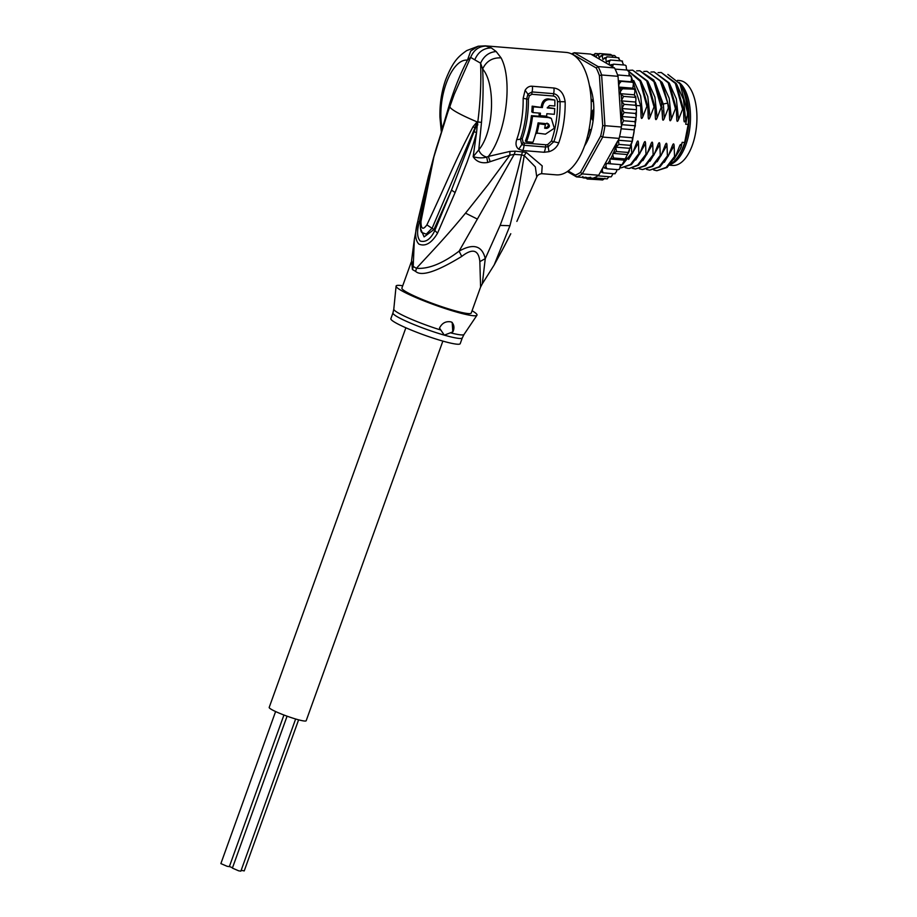 <?xml version="1.0" encoding="UTF-8"?>
<svg xmlns="http://www.w3.org/2000/svg" width="917" height="917" viewBox="0 0 917 917"><rect width="100%" height="100%" fill="white"/><g stroke="black" fill="none" stroke-linecap="round" stroke-linejoin="round"><path stroke-width="1.38" d="M283.938 715.019L229.342 866.645L227.141 866.301L220.871 863.596L275.604 711.546M298.61 719.834L244.22 870.909L241.16 870.313M232.505 867.769L229.399 866.485M295.641 718.997L240.862 871.15L238.661 870.818L232.391 868.101L287.078 716.177M442.865 341.101L306.175 720.751A19.658 2.178 -160.2 0 1 296.581 719.272A19.658 2.178 -160.2 0 1 277.943 712.589A19.658 2.178 -160.2 0 1 269.197 707.431L405.876 327.782M677.525 80.375L679.508 80.536A42.583 20.655 94.6 0 1 682.374 81.2A42.583 20.655 94.6 0 1 684.082 82.014A42.583 20.655 94.6 0 1 696.129 129.48A42.583 20.655 94.6 0 1 672.619 165.427L669.536 165.186M670.212 164.441A42.583 20.655 -85.4 0 0 690.008 126.512A42.583 20.655 -85.4 0 0 679.107 82.473M591.19 101.294L593.379 101.523M591.603 101.374L592.038 100.228M411.24 262.102L401.887 288.076A36.852 4.081 19.8 0 0 418.29 297.75A36.852 4.081 19.8 0 0 453.25 310.278A36.852 4.081 19.8 0 0 471.235 313.041L480.588 287.067L479.843 261.609C478.617 249.733 472.576 248.003 461.732 256.416C436.675 271.764 421.293 276.739 415.596 271.363A16.38 13.079 118.3 0 0 416.433 268.291C432.216 251.12 445.456 237.572 465.515 213.157L487.901 184.913L509.863 155.202L514.219 154.377L521.532 154.881C515.904 179.251 508.763 202.76 500.12 225.41L485.265 258.651C482.09 245.618 473.367 243.12 459.096 251.155C442.659 263.534 428.434 269.243 416.433 268.291A37.173 4.115 -160.2 0 1 413.212 266.411L411.584 260.394L414.358 239.245L413.212 266.411A16.38 14.695 -57.1 0 1 412.398 269.495L411.584 260.394M461.732 256.416L459.096 251.155L514.219 154.377L515.297 151.179L509.932 151.42L488.36 156.417C506.046 134.398 513.142 80.283 501.072 57.874L496.2 51.547L491.352 47.936L485.276 45.85L566.133 52.407A61.416 29.791 -85.4 0 1 572.724 54.539A61.416 29.791 -85.4 0 1 590.101 122.993A61.416 29.791 -85.4 0 1 556.206 174.849L541.672 173.668L542.211 165.897L526.301 152.394L515.297 151.179M532.364 86.255C529.464 85.934 527.046 87.264 525.12 90.267L527.928 94.176L532.078 91.929L553.627 93.683C557.318 94.405 559.462 97.064 560.058 101.684A59.777 29 94.6 0 1 553.857 141.699L548.263 146.697L545.512 147.018L524.077 145.276L521.807 144.542L520.42 138.983A59.777 29 -85.4 0 0 526.633 98.967L527.928 94.176L529.315 95.815L531.883 94.279A4.092 1.983 94.6 0 1 532.078 91.929A8.184 3.977 94.6 0 0 532.364 86.255L553.914 88.009C560.138 88.903 563.875 93.488 565.147 101.764A61.416 29.791 94.6 0 1 558.762 142.88C556.86 147.328 553.604 150.262 549.019 151.683L544.125 152.268L522.701 150.526L518.758 149.23C515.984 147.133 515.32 143.877 516.775 139.476A61.416 29.791 -85.4 0 0 523.149 98.36L525.12 90.267M509.932 151.42L509.863 155.202L487.741 162.469C481.196 163.535 476.336 161.61 473.161 156.704L476.565 132.564C472.553 147.385 470.295 152.979 467.131 162.022L455.119 192.536L437.512 233.216C431.563 243.177 425.35 246.811 418.886 244.094C415.046 240.197 414.656 232.723 417.705 221.673L428.422 176.568M447.932 111.931L433.901 156.841L420.972 221.421C420.972 229.135 422.943 230.282 426.898 224.883C451.611 172.109 454.328 162.286 473.092 126.661L477.092 121.869L481.494 122.374L478.766 149.907C480.072 153.586 482.72 155.982 486.721 157.094L488.36 156.417L490.182 161.724M442.109 129.205L449.628 103.816C454.843 87.356 460.793 72.81 467.464 60.155L470.662 57.381C473.825 49.77 479.213 45.999 486.824 46.079M447.095 114.293L454.305 94.153L470.662 57.381L474.754 59.823C478.193 51.937 483.729 47.982 491.352 47.936M442.12 128.552L441.18 130.478L439.931 117.181C439.656 104.137 441.524 91.746 445.559 80.02C453.193 60.705 458.58 56.361 466.719 50.584L478.204 46.217L470.708 51.031L467.464 60.155C451.852 58.287 436.24 97.523 442.12 128.552M479.843 261.609L485.265 258.651L482.308 283.811L480.588 287.067M482.308 283.811L494.183 264.944L509.944 225.708L518.002 193.384L524.226 155.581L535.345 166.928L536.754 176.97L516.867 221.41M522.61 151.683L521.532 154.881L524.226 155.581L526.301 152.394M501.519 251.533L510.78 233.72M472.072 310.737A42.996 4.757 -160.2 0 1 476.955 315.242A42.996 4.757 -160.2 0 1 456.024 311.895A42.996 4.757 -160.2 0 1 396.087 286.127A42.996 4.757 -160.2 0 1 402.723 285.772M451.462 322.062A8.184 6.981 -59.8 0 1 452.803 331.897L452.196 322.429L450.866 321.867C445.777 321.03 441.994 323.105 439.495 328.08L444.298 335.141A36.852 4.081 -160.2 0 1 443.862 335.014A36.852 4.081 -160.2 0 1 409.131 322.52A36.852 4.081 -160.2 0 1 392.946 312.938L393.794 309.167A37.345 4.127 19.8 0 0 440.664 329.994M450.602 332.848A37.345 4.127 19.8 0 0 464.036 334.453L462.294 337.903A36.852 4.081 -160.2 0 1 444.298 335.141L452.803 331.897M392.946 312.938L390.86 318.715A36.852 4.081 19.8 0 0 407.263 328.389A36.852 4.081 19.8 0 0 442.223 340.918A36.852 4.081 19.8 0 0 460.208 343.68L462.294 337.903M474.754 59.823L480.588 63.158C481.333 82.221 480.405 101.821 477.791 121.972L451.496 190.128L434.658 230.878C430.577 239.199 425.763 242.592 420.227 241.056C417.04 237.434 416.754 231.061 419.356 221.96L422.703 206.142M473.092 126.661L474.8 127.807L477.505 122.305L476.565 132.564L474.387 131.842M477.539 121.835L432.159 228.161L426.256 234.144L421.9 232.517C420.697 231.852 420.192 228.184 420.399 221.513C423.837 196.662 429.145 172.201 436.32 148.107L447.129 114.201M477.516 122.408L477.78 124.964M496.2 51.547C489.139 52.086 483.935 55.96 480.588 63.158L482.629 68.993C495.696 83.848 494.343 131.372 478.766 149.907L473.161 156.704C478.044 158.102 482.56 158.24 486.721 157.094L487.741 162.469M481.494 122.374C483.121 103.105 483.5 85.315 482.629 68.993C486.297 61.21 492.44 57.496 501.072 57.874M455.119 192.536L451.496 190.128L433.97 229.559L426.898 224.883M437.512 233.216L433.97 229.559L424.101 236.895L420.422 228.379M417.705 221.673L420.341 221.994M414.358 239.257L418.381 218.338L428.388 176.534L429.809 177.038M523.149 98.36L528.375 99.277L529.315 95.815M531.883 94.279L553.444 96.021C555.817 96.617 557.169 98.497 557.513 101.638L565.147 101.764M558.762 142.88L551.392 141.103L547.724 144.565L546.016 144.794L524.581 143.052L523.16 142.571L522.243 138.742A58.963 28.599 94.6 0 0 528.375 99.277M532.937 112.573L531.803 111.908A58.963 28.599 -85.4 0 0 532.158 106.154L533.327 106.842A61.416 29.791 94.6 0 1 532.937 112.573L540.434 113.181A61.416 29.791 94.6 0 1 540.182 115.668L546.612 116.195A61.416 29.791 -85.4 0 0 546.853 113.708L554.349 114.316A61.416 29.791 -85.4 0 0 554.739 108.573L547.254 107.965L549.478 105.558L554.831 105.994A61.416 29.791 -85.4 0 0 554.831 100.022L549.478 99.598C545.397 99.701 543.036 102.36 542.394 107.576L532.158 106.154M554.831 100.022L548.251 98.876C544.262 98.876 541.924 101.546 541.225 106.888M554.739 108.573L547.334 107.392M540.182 115.668L539.058 115.015A58.963 28.599 -85.4 0 0 539.242 113.089M550.315 117.857L547.483 116.94L531.424 115.645L532.548 116.299A61.416 29.791 94.6 0 1 526.541 141.757L525.372 141.08A58.963 28.599 -85.4 0 0 531.424 115.645M537.958 123.589L545.363 124.689L537.97 123.531M545.363 124.689A61.416 29.791 -85.4 0 1 544.664 128.231L546.807 128.403L544.79 127.681M545.695 127.75C548.63 126.661 549.054 125.102 546.968 123.084M533.327 106.842L542.394 107.576M532.548 116.299L548.607 117.594L547.483 116.94M535.906 132.931L545.42 134.169L554.315 128.254L551.358 118.465L548.607 117.594M538.944 124.162A61.416 29.791 94.6 0 1 536.858 133.481M526.541 141.757L532.96 142.273A61.416 29.791 -85.4 0 0 538.084 122.878L548.504 123.91M548.091 123.726C550.154 125.732 549.73 127.291 546.807 128.403M568.139 170.963L575.246 175.113A61.416 29.791 -85.4 0 0 580.495 172.373L600.669 136.037A61.416 29.791 -85.4 0 0 602.71 125.64L599.42 75.63A61.416 29.791 -85.4 0 0 596.199 67.961L572.747 54.298A61.416 29.791 -85.4 0 0 572.472 54.401M589.448 85.522A40.543 19.658 94.6 0 1 584.496 146.055M600.624 171.766L603.168 172.843L602.182 170.573L602.71 167.994L598.686 175.239L582.272 173.909L602.721 137.069L600.669 136.037M630.747 76.054L631.572 78.335L631.16 81.773L632.799 82.312L633.429 83.596L632.833 88.192L634.392 89.178L634.954 90.932L634.415 94.818L635.962 98.841L635.538 105.283L636.409 107.243L636.409 111.851L635.527 113.444L636.249 116.23L635 121.674L635.366 125.767L621.634 124.655L621.371 127.016A63.055 30.582 94.6 0 1 621.096 128.781A63.055 30.582 -85.4 0 1 619.548 136.713A63.055 30.582 94.6 0 1 619.147 138.398L602.721 137.069A63.055 30.582 -85.4 0 0 604.945 125.686L602.71 125.64M621.371 127.016L604.945 125.686L601.621 74.988L599.42 75.63M614.516 67.927L598.102 66.597L574.317 52.739L590.731 54.08L614.516 67.927A63.055 30.582 94.6 0 1 615.101 69.096A63.055 30.582 94.6 0 1 617.565 74.953A63.055 30.582 94.6 0 1 618.035 76.317L601.621 74.988A63.055 30.582 -85.4 0 0 598.102 66.597L596.199 67.961M572.747 54.298L574.317 52.739A63.055 30.582 -85.4 0 0 571.543 53.908M567.336 171.536L576.529 176.901A63.055 30.582 -85.4 0 0 582.272 173.909L580.495 172.373M575.246 175.113L576.529 176.901L592.944 178.23A63.055 30.582 94.6 0 0 593.826 177.909L607.192 178.884M598.686 175.239A63.055 30.582 94.6 0 1 597.827 175.835A63.055 30.582 94.6 0 1 593.826 177.909M615.101 69.096L627.95 70.139L628.993 70.999L629.073 75.882M617.565 74.953L630.415 75.996M631.16 81.773L618.333 80.73M618.035 76.317L618.356 81.097L632.799 82.312M632.833 88.192L618.746 87.058M618.356 81.097L618.688 86.29L619.181 83.676L621.004 81.624M618.688 86.29L618.746 87.161L622.551 88.777L634.392 89.178M634.415 94.818L620.144 93.66L620.649 91.092L622.551 88.777M635.458 96.159L635.011 97.317L623.594 96.388L620.144 93.66M635.538 102.016L621.268 100.859L623.594 96.388M636.054 103.243L636.409 107.243M621.268 100.859L624.11 104.355L635.538 105.283M636.123 109.685L621.841 108.527L624.11 104.355M621.841 108.527L624.11 112.516L635.527 113.444M636.111 117.663L621.921 116.516L624.11 112.516M621.634 124.655L623.571 120.746L621.921 116.516M623.571 120.746L635 121.674M635.366 125.767L633.945 129.824C634.793 129.217 633.028 138.295 632.398 137.756L632.283 141.562L627.767 153.987L627.904 152.44L616.476 151.511L615.777 147.179L618.941 144.416L630.369 145.344L630.69 146.903M621.096 128.781L633.945 129.824M619.548 136.713L632.398 137.756M609.427 64.969L609.209 62.058L610.47 60.018L606.32 61.943L605.85 58.757L606.974 56.82L602.939 59.433L602.251 56.453L603.237 54.653L614.665 55.57L616.533 57.611M603.237 54.653L600.853 55.845L599.351 57.886L598.48 55.169L599.34 53.53L610.837 54.458L612.751 56.327M606.974 56.82L618.39 57.748L618.792 58.929L618.941 57.92M618.39 57.748L620.259 60.809M610.47 60.018L621.898 60.946L622.253 61.863L621.898 60.946L622.528 61.164M621.898 60.946L623.617 64.981M612.269 66.62L613.679 64.167L625.096 65.096L626.093 65.795L626.575 70.036M599.58 179.732L587.121 178.998L586.662 177.348M589.092 177.382L591.201 179.056L602.629 179.984L604.853 178.356M608.945 176.729L607.146 178.907M611.307 176.763L613.037 173.645M615.284 173.645L614.585 173.772L616.453 171.743L616.9 169.576M606.905 168.762L605.896 166.298L606.389 163.455L610.401 163.799L609.828 158.973L613.622 158.011L612.705 154.618L613.496 152.83A61.416 29.791 -85.4 0 0 617.496 141.356L603.065 167.364L606.905 168.762L618.322 169.691L619.491 169.049L620.671 164.624M627.767 153.987L622.081 164.739M613.622 158.011L625.039 158.939L625.05 159.696M636.066 119.072L632.375 141.218L630.369 145.344M609.839 65.21L613.679 64.167M595.408 56.797L594.583 54.917L595.328 53.484L592.978 55.387M599.34 53.53L597.024 54.951L595.821 57.037M618.746 87.161L621.096 122.947A61.416 29.791 -85.4 0 0 621.944 108.997M595.087 53.484L598.377 53.725M627.171 154.526L612.9 153.368M613.496 152.83L616.476 151.511M630.036 148.336L615.777 147.179M618.941 144.416L618.413 140.244L619.147 138.398M632.329 141.378L618.413 140.244M617.496 141.356L618.711 139.648M603.168 172.843L614.585 173.772M602.71 167.994L603.065 167.364M597.827 175.835L610.676 176.866M591.201 179.056L590.571 177.199M582.272 177.359L583.292 177.887L582.834 176.454M585.206 177.141L587.201 179.01M583.292 177.887L585.722 178.081M610.401 163.799L621.829 164.728M624.099 160.131L609.828 158.973M591.499 54.527L593.345 54.676M631.309 144.943L631.721 153.013L632.627 153.082L636.696 142.674M636.662 142.777C637.67 140.347 638.255 140.393 638.438 142.926L638.862 153.586L639.768 153.666L643.837 143.247M643.803 143.361C644.8 140.931 645.396 140.977 645.579 143.499L645.992 154.171L646.909 154.239L650.978 143.831M650.932 143.935C651.941 141.505 652.537 141.55 652.721 144.084L653.133 154.744L654.039 154.824L658.108 144.405M658.074 144.519C659.082 142.089 659.678 142.135 659.85 144.657L660.274 155.328L661.18 155.397L665.249 144.989M665.215 145.092C666.223 142.662 666.808 142.708 666.991 145.241L667.416 155.901L668.321 155.982L672.39 145.562M672.344 145.677C673.353 143.247 673.949 143.293 674.133 145.814L674.545 156.486L675.462 156.555L679.52 146.147M679.486 146.25C680.494 143.82 681.09 143.877 681.274 146.399L682.156 142.33L684.655 142.525L688.186 124.46L685.687 124.254L687.452 115.255L685.698 120.104C684.667 122.557 684.071 122.511 683.91 119.967L683.497 109.295L676.207 83.378L661.226 72.489L675.348 83.378L682.592 109.226L683.497 109.295M682.592 109.226L678.557 119.531C677.525 121.984 676.929 121.927 676.78 119.382L676.356 108.722L669.112 82.874L654.085 71.904L668.172 82.736L675.451 108.642L676.356 108.722M675.451 108.642L671.416 118.946C670.384 121.399 669.788 121.353 669.639 118.809L669.215 108.137L661.936 82.232L646.943 71.32L660.068 80.593L667.736 103.105L668.31 108.068L669.215 108.137M668.31 108.068L664.286 118.373C663.243 120.826 662.659 120.769 662.498 118.224L661.501 102.601L653.844 80.088L639.814 70.747L653.924 81.636L661.168 107.484L662.085 107.564M661.168 107.484L657.145 117.789C656.113 120.242 655.517 120.196 655.357 117.651L654.944 106.98L647.7 81.12L632.673 70.162L646.749 80.983L654.039 106.911L654.944 106.98M654.039 106.911L650.004 117.216C648.972 119.657 648.376 119.611 648.227 117.067L647.803 106.406L640.559 80.547L626.563 69.669L640.043 81.166L646.898 106.326L647.803 106.406M646.898 106.326L642.863 116.631C641.831 119.084 641.235 119.038 641.086 116.493L640.662 105.822L631.423 76.89M636.364 105.478L640.662 105.822M658.074 72.615L661.226 72.489M650.944 72.042L654.085 71.904M636.662 70.873L639.814 70.747M643.803 71.457L646.943 71.32M629.521 70.3L632.673 70.162M630.758 76.019L629.165 74.208M674.545 156.486L666.201 167.375L656.847 170.722L653.764 170M664.321 162.332L674.133 145.814M660.274 155.328L651.93 166.218L642.565 169.565L639.493 168.843M650.05 161.174L659.85 144.657M678.557 119.531L676.333 98.887L669.444 83.458M667.885 74.415L679.978 83.837L687.441 112.126L687.452 115.255M685.698 120.104L683.474 99.472L676.586 84.032M681.262 146.88L680.196 149.253L681.274 146.399M667.416 155.901L659.002 166.848L649.706 170.149L646.634 169.427M657.18 161.759L666.991 145.241M671.416 118.946L669.204 98.314L662.303 82.874M664.286 118.373L663.392 104.481L655.174 82.301M656.847 170.722L667.072 167.479L675.462 156.555M642.565 169.565L652.778 166.332L661.18 155.397M649.706 170.149L659.965 166.871L668.321 155.982M653.133 154.744L644.731 165.69L635.435 168.992L645.694 165.713L654.039 154.824M635.435 168.992L632.352 168.27M645.992 154.171L637.636 165.071L629.2 168.476L638.496 165.186L646.909 154.239M628.294 168.407L625.211 167.685M638.862 153.586L630.483 164.51L621.153 167.834L631.4 164.567L639.768 153.666M621.153 167.834L620.121 167.696M631.721 153.013L622.758 164.372M622.23 164.751L620.454 165.828M620.362 166.378L632.627 153.082M683.91 119.967L683.715 112.355M676.78 119.382L676.608 112.206M669.639 118.809L669.433 111.175M662.498 118.224L662.326 111.06M680.196 149.253L673.938 159.271M680.15 84.1A46.675 22.638 94.6 0 1 680.311 84.364A46.675 22.638 94.6 0 1 687.441 112.126M655.357 117.651L655.185 110.464M648.227 117.067L648.055 109.88M641.086 116.493L640.914 109.306M657.145 117.789L654.921 97.156L648.032 81.716M650.004 117.216L647.78 96.572L640.891 81.143M642.863 116.631L640.651 95.998L633.75 80.558M642.909 160.601L652.721 144.084M635.768 160.016L645.579 143.499M628.626 159.443L638.438 142.926M688.186 124.46A43.603 21.148 -85.4 0 0 681.801 87.081L682.431 88.124A42.377 20.552 94.6 0 1 676.735 158.423L675.909 159.375A43.603 21.148 -85.4 0 0 684.655 142.525M670.636 163.937A43.603 21.148 -85.4 0 0 675.909 159.375M589.608 86.416A39.718 19.268 94.6 0 1 591.041 90.221L590.708 91.643A1.639 0.791 94.6 0 0 590.468 92.147M591.58 99.334A1.639 0.791 -85.4 0 0 592.21 100.285A1.639 0.791 -85.4 0 0 592.554 100.159L593.253 100.457A39.718 19.268 94.6 0 1 593.815 109.066L593.196 110.051A1.639 0.791 94.6 0 0 592.393 111.805A36.852 17.87 -85.4 0 1 591.992 118.087A1.639 0.791 -85.4 0 0 592.565 119.852L593.058 120.849A39.718 19.268 94.6 0 1 591.373 129.435L591.098 129.905M591.293 129.664L590.365 129.584A1.639 0.791 94.6 0 0 589.562 130.512A36.852 17.87 -85.4 0 1 587.671 135.934A1.639 0.791 -85.4 0 0 587.705 138.18L587.843 139.602A39.718 19.268 94.6 0 1 584.805 145.207M621.68 125.847L621.096 122.947M477.379 219.083L465.515 213.157M450.167 106.028L449.628 103.816M415.596 271.363A36.852 4.081 -160.2 0 1 412.398 269.495M500.12 225.41L509.944 225.708M449.892 106.395A53.232 5.892 19.8 0 0 456.024 111.828A53.232 5.892 19.8 0 0 477.092 121.869L477.287 122.408M553.444 96.021L553.627 93.683A8.184 3.977 -85.4 0 0 553.914 88.009M549.019 151.683L547.724 144.565M544.125 152.268A8.184 3.977 -85.4 0 0 545.512 147.018A4.092 1.983 94.6 0 1 546.016 144.794M522.701 150.526A8.184 3.977 -85.4 0 0 524.077 145.276A4.092 1.983 -85.4 0 1 524.581 143.052M518.758 149.23L523.16 142.571M516.775 139.476A8.184 3.427 19.4 0 0 520.42 138.983A4.092 1.708 -160.6 0 1 522.105 138.731L522.243 138.742M551.392 141.103A58.963 28.599 -85.4 0 0 557.513 101.638M548.251 98.876L549.478 99.598M594.583 54.917A61.416 29.791 -85.4 0 0 593.104 55.1M609.209 62.058A61.416 29.791 -85.4 0 0 607.971 60.705M605.85 58.757A61.416 29.791 -85.4 0 0 604.521 57.771M602.251 56.453A61.416 29.791 -85.4 0 0 600.853 55.845M598.48 55.169A61.416 29.791 -85.4 0 0 597.024 54.951M612.269 66.265A61.416 29.791 -85.4 0 0 611.158 64.58M619.181 83.676A61.416 29.791 -85.4 0 0 618.528 81.154M621.944 108.023A61.416 29.791 -85.4 0 0 621.783 102.074M621.588 99.208A61.416 29.791 -85.4 0 0 621.176 95.001M620.649 91.092A61.416 29.791 -85.4 0 0 620.11 88.021M600.773 171.903A61.416 29.791 -85.4 0 0 602.182 170.573M604.452 168.109A61.416 29.791 -85.4 0 0 605.896 166.298M607.811 163.581A61.416 29.791 -85.4 0 0 609.484 160.876M610.779 158.538A61.416 29.791 -85.4 0 0 612.705 154.618M667.736 103.105L661.615 104.343M593.196 100.217L592.554 100.159M590.64 129.71L591.236 129.767M541.672 173.668C539.162 174.047 537.522 175.147 536.754 176.97M494.183 264.944L504.361 246.192M393.794 309.167L396.087 286.127M464.036 334.453L476.955 315.242M504.396 246.134L510.769 233.755M428.388 176.534L432.537 161.679M485.288 45.85L478.204 46.217M441.341 131.589L441.18 130.478M551.358 118.465L550.234 117.812M628.649 70.311L628.993 70.999M631.125 76.065L631.446 76.971M633.154 82.496L633.429 83.596M634.713 89.499L634.954 90.932M635.768 96.801L635.962 98.841M622.505 164.773L623.124 163.776M625.623 159.294L626.414 157.678M629.452 150.457L628.409 153.162M636.409 111.851L636.249 116.23M676.62 112.573L676.574 111.759M662.349 111.427L662.303 110.613M655.208 110.819L655.162 109.994M648.101 110.693L648.021 109.421M640.937 109.662L640.88 108.836M592.21 100.285L593.242 100.366"/></g></svg>
